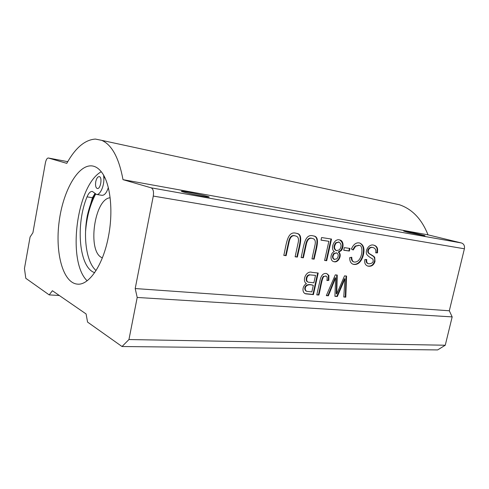 <?xml version="1.0" encoding="UTF-8"?>
<svg xmlns="http://www.w3.org/2000/svg" width="489" height="489" viewBox="0 0 489 489"><rect width="100%" height="100%" fill="white"/><g stroke="black" fill="none" stroke-linecap="round" stroke-linejoin="round"><path stroke-width="0.73" d="M32.91 232.74L45.398 162.868C46.076 159.701 47.048 158.081 48.307 157.996L66.773 163.35C75.447 147.8 85.007 139.713 95.447 139.078L101.724 140.349C111.865 144.762 118.961 157.868 123.002 179.659L151.15 187.825C153.204 188.876 153.913 191.627 153.283 196.071L135.196 288.547L137.201 297.459L128.949 339.543L122.024 346.524L87.562 322.092L86.088 313.95L52.402 290.729L49.2 294.898L25.801 278.308L24.45 268.528L30.08 236.994L32.91 232.74M343.724 250.258L344.317 247.63L349.99 248.449L349.397 251.053L343.724 250.258M295.124 256.792L298.284 242.147C298.907 238.553 298.064 236.511 295.741 236.022C292.318 234.818 290.063 236.994 288.975 242.538L286.126 255.68L283.809 255.392C286.609 243.204 287.3 230.502 296.511 233.351C303.938 234.084 299.726 245.6 297.379 257.073L295.124 256.792M316.78 294.879L320.393 278.846C321.738 274.598 323.877 272.862 326.811 273.632L328.877 275.454L328.852 280.356L326.909 280.521C327.434 277.703 327.092 276.23 325.894 276.102L324.079 276.383C321.89 277.642 320.668 288.651 318.883 295.044L316.78 294.879M311.976 258.883L315.112 244.537C315.729 241.022 314.928 239.029 312.697 238.559C309.427 237.403 307.257 239.537 306.175 244.958L303.351 257.813L301.132 257.538C303.907 245.631 304.641 233.216 313.443 235.942C320.595 236.627 316.475 247.905 314.14 259.152L311.976 258.883M306.456 283.687C301.591 280.759 306.273 270.191 312.055 272.373L318.211 273.033L313.412 294.616L305.778 293.858C301.67 292.85 302.269 285.662 306.456 283.687M122.024 346.524L437.643 349.922L445.259 345.234L452.172 316.896L449.312 310.778L135.196 288.547M449.312 310.778L464.391 248.785C464.85 245.802 463.872 243.864 461.457 242.972L428.009 234.848C421.799 219.17 412.27 209.139 399.434 204.757L101.724 140.349M351.774 257.263C351.78 260.075 352.606 261.67 354.244 262.037C362.459 262.929 364.122 244.604 359.03 245.368L355.637 246.236L353.192 250.007L351.389 249.023C353.547 244.2 356.328 242.202 359.745 243.039C363.969 244.934 365.032 249.451 362.93 256.578C360.711 262.538 357.538 265.124 353.413 264.341C350.913 263.595 349.672 261.364 349.696 257.648L351.774 257.263M321.01 240.142L321.585 237.544L331.524 239.066L326.695 260.71L324.604 260.454L328.871 241.315L321.01 240.142M366.732 259.531C366.353 261.915 367.013 263.333 368.706 263.797C372.453 263.614 373.847 262.037 372.875 259.084C369.617 257.257 367.557 255.661 366.695 254.28C364.947 250.331 369.201 243.546 373.871 245.203C375.949 245.729 377.19 247.024 377.6 249.09L377.52 252.862L375.735 252.837C376.206 250.013 375.332 248.265 373.095 247.593C369.238 246.401 366.695 251.774 369.372 253.626C370.717 254.531 374.605 256.438 374.739 257.605L374.996 261.419C373.816 265.154 371.487 266.731 368.021 266.144C365.289 265.264 364.244 263.045 364.88 259.494L366.732 259.531M336.756 293.889L344.543 275.851L346.56 276.065L345.784 297.171L343.773 297.012L344.934 278.883L337.343 296.505L334.922 296.316L335.631 277.929L328.37 295.796L326.31 295.631L335.295 274.861L337.245 275.069L336.756 293.889L336.261 293.706L336.744 275.014M334.403 251.578C329.837 248.956 334.262 237.941 339.745 239.965C343.62 240.582 344.018 247.232 341.31 250.551L338.724 252.171C342.496 254.72 338.394 263.412 333.791 261.639C329.788 260.9 330.148 252.819 334.403 251.578M108.485 236.297C103.24 264.885 89.029 285.515 77.482 284.127C62.928 283.039 55.006 252.819 59.114 221.841C62.983 190.832 78.301 163.515 92.672 166.009C95.856 166.596 98.772 168.571 101.419 171.939C110.214 182.697 113.564 210.423 108.485 236.297M445.259 345.234L128.949 339.543M137.201 297.459L452.172 316.896M183.399 192.012C181.419 191.45 180.869 191.181 181.749 191.199C185.484 191.211 213.387 197.299 208.681 197.079C206.523 197.14 189.151 193.662 183.399 192.012M407.441 232.202L403.682 231.065C405.069 230.93 427.099 235.851 424.855 235.802L407.441 232.202M103.625 175.27L103.796 177.709C104.524 185.508 100.135 195.38 96.467 194.439L101.957 195.325C104.493 195.398 106.614 192.837 108.32 187.635M96.04 270.551C86.541 262.336 83.014 237.941 87.335 215.618L92.445 197.709L87.036 196.859C75.41 224.689 79.022 267.752 94.652 272.648M95.74 181.755C96.51 178.387 97.672 176.67 99.23 176.615C102.598 176.89 100.612 189.341 97.335 188.491C96.235 188.186 95.624 186.835 95.514 184.439L95.74 181.755M96.467 194.439L92.384 191.431C90.386 191.303 88.601 193.112 87.036 196.859M94.933 193.595L92.445 197.709M87.121 280.778C66.755 261.322 76.602 185.343 101.254 171.731M95.178 193.821C91.798 200.105 89.181 207.367 87.335 215.618M123.002 179.659L428.009 234.848M110.141 197.764C94.353 198.834 87.115 251.389 101.865 257.636L102.348 257.862M95.606 194.127C89.988 204.885 86.639 217.434 85.551 231.768M49.2 294.898L59.316 295.497M306.218 291.132C303.272 289.421 304.537 282.569 312.807 285.179L313.296 285.368C305.026 282.752 303.755 289.629 306.719 291.328L311.848 291.902L313.296 285.368M309.995 274.904L315.521 275.368L309.995 274.904L308.614 275.368C306.499 276.542 305.643 281.884 308.602 282.202L313.865 282.813L315.521 275.368M309.5 274.72L308.125 275.191C306.022 276.34 305.167 281.646 308.046 281.994M317.685 272.978L312.923 294.421L313.412 294.616M312.923 294.421L305.124 293.614M358.877 245.331L355.124 246.089L352.728 249.751M359.684 243.021C363.565 245.203 364.452 249.757 362.337 256.694C360.106 262.452 356.97 264.946 352.936 264.188M351.267 257.355C351.322 260.007 352.147 261.517 353.743 261.878M312.605 238.54L312.19 238.412C308.926 237.257 306.756 239.39 305.674 244.806L302.856 257.648L303.351 257.813M302.856 257.648L301.151 257.44M313.467 235.949C319.959 236.957 315.851 248.155 313.638 258.987L314.14 259.152M313.638 258.987L312 258.785M331.004 238.987L326.194 260.545L326.695 260.71M326.194 260.545L324.629 260.356M321.022 240.068L328.871 241.315M326.78 273.626L328.382 275.283L328.351 280.179L328.852 280.356M328.351 280.179L326.952 280.301M325.747 276.065L324.079 276.383M323.577 276.206C321.389 277.465 320.173 288.461 318.394 294.855L318.883 295.044M318.394 294.855L316.817 294.733M373.81 245.191C375.613 245.778 376.707 247.031 377.086 248.944L377.007 252.715L377.52 252.862M377.007 252.715L375.754 252.697M372.966 247.562L372.587 247.452C368.724 246.254 366.188 251.627 368.865 253.479L373.529 256.45C374.605 257.727 374.929 259.329 374.495 261.254C373.315 264.983 370.998 266.566 367.532 265.992M366.206 259.525C365.87 261.817 366.536 263.186 368.199 263.638M295.674 236.004L295.24 235.869C291.823 234.671 289.567 236.841 288.479 242.385L285.631 255.509L286.126 255.68M285.631 255.509L283.828 255.289M296.572 233.369C303.302 234.439 299.097 245.869 296.884 256.908L297.379 257.073M296.884 256.908L295.142 256.694M346.053 276.01L345.283 296.988L345.784 297.171M345.283 296.988L343.785 296.866M337.343 296.505L336.848 296.316L344.433 278.712L344.934 278.883M336.848 296.316L334.928 296.163M328.37 295.796L327.874 295.607L335.13 277.752L335.631 277.929M327.874 295.607L326.371 295.484M349.464 248.369L348.889 250.9L349.397 251.053M348.889 250.9L343.743 250.179M338.834 242.049L335.741 242.77C333.364 246.218 333.467 248.803 336.059 250.527M339.366 249.824C341.732 246.627 341.609 244.048 339.011 242.086L336.249 242.917C333.871 246.37 333.975 248.956 336.566 250.68L339.366 249.824M336.463 252.899L333.828 253.436C331.982 256.071 332.068 258.051 334.079 259.378L336.872 258.864C338.749 256.108 338.669 254.133 336.628 252.935L334.335 253.595C332.483 256.23 332.569 258.21 334.58 259.543M339.641 239.94C343.082 242.306 343.467 245.796 340.802 250.399L338.217 252.012L338.724 252.171M338.217 252.012C341.97 254.543 337.93 263.186 333.339 261.493M153.283 196.071L464.391 248.785M104.982 177.923L103.796 177.709M461.457 242.972L151.15 187.825M48.387 158.014L67.733 161.663L48.307 157.996M308.125 275.191L308.614 275.368M355.124 246.089L355.637 246.236M305.674 244.806L306.175 244.958M328.382 275.283L328.877 275.454M377.086 248.944L377.6 249.09M368.865 253.479L369.372 253.626M288.479 242.385L288.975 242.538M335.741 242.77L336.249 242.917M333.828 253.436L334.335 253.595M340.802 250.399L341.31 250.551M305.289 293.669L305.778 293.858M352.911 264.182L353.413 264.341M358.516 245.221L359.03 245.368M312.19 238.412L312.697 238.559M325.393 275.924L325.894 276.102M372.587 247.452L373.095 247.593M367.514 265.985L368.021 266.144M295.24 235.869L295.741 236.022M338.504 241.939L339.011 242.086M336.12 252.782L336.628 252.935M333.284 261.474L333.791 261.639"/></g></svg>
